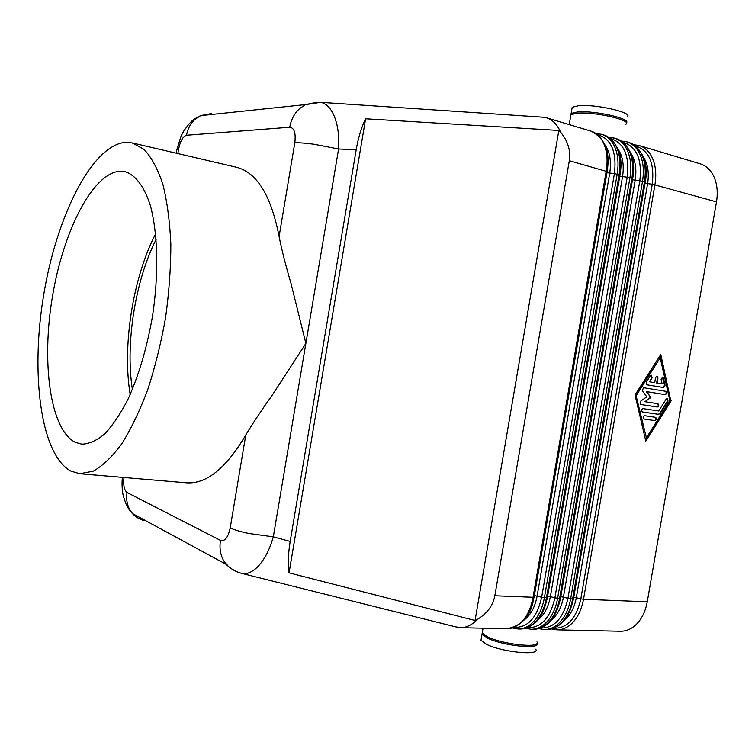 <?xml version="1.0" encoding="UTF-8"?>
<svg xmlns="http://www.w3.org/2000/svg" width="755" height="755" viewBox="0 0 755 755"><rect width="100%" height="100%" fill="white"/><g stroke="black" fill="none" stroke-linecap="round" stroke-linejoin="round"><path stroke-width="1.13" d="M177.831 153.567L178.52 149.452C180.237 141.1 182.899 136.372 186.513 135.258L289.741 127.236C294.28 127.831 295.969 133.04 294.809 142.846C299.244 142.629 305.718 143.101 314.24 144.28L338.599 148.99C339.382 135.447 337.73 124.046 333.644 114.769C330.199 107.455 325.858 103.312 320.648 102.34L305.52 104.634M560.616 132.201C567.958 141.223 570.856 150.736 569.308 160.73L494.836 595.77C492.987 605.604 487.135 613.504 477.283 619.459L475.055 620.487L289.052 572.866C287.834 564.032 288.202 553.547 290.175 541.429L356.181 149.792C358.314 137.561 361.456 127.227 365.609 118.79L558.842 130.464L560.616 132.201L558.842 128.595C555.567 122.923 551.443 119.318 546.469 117.78L541.448 117.082M477.283 619.459L474.442 622.158C469.903 625.923 465.24 627.773 460.456 627.698L455.539 626.839M239.637 572.8L242.459 573.583C247.357 574.225 252.415 571.979 257.615 566.854C264.42 559.795 269.648 549.791 273.31 536.852L248.848 533.474C240.468 531.709 234.248 529.868 230.199 527.943C228.123 537.466 224.877 541.609 220.469 540.391L127.057 492.524C124.235 490.354 123.207 485.342 123.971 477.5M625.895 124.282C632.822 120.375 594.732 111.57 577.424 113.165L570.922 114.656L570.629 116.393M627.169 116.893C634.115 112.835 596.035 103.954 578.707 105.691L572.196 107.257L571.884 109.041M626.329 122.848C631.916 118.799 594.534 110.334 577.641 111.919L571.139 113.429L570.837 115.166M536.965 641.901C542.033 648.564 503.349 644.732 487.768 636.918L482.228 633.011L482.568 631.029M535.72 649.196C540.75 656.01 502.066 652.245 486.503 644.298L480.982 640.316L481.331 638.286M536.928 643.515C540.221 649.744 502.622 645.723 487.56 638.145L482.02 634.228L482.36 632.237M551.499 628.953L556.916 629.849L620.384 631.255C625.329 631.331 629.972 629.651 634.313 626.206C640.948 620.638 645.261 612.494 647.262 601.782L583.521 599.272L654.944 184.673C656.746 173.405 655.529 163.816 651.301 155.917C648.234 150.547 644.175 147.083 639.117 145.526L700.036 163.769C705.198 165.354 709.36 168.771 712.531 174.009C716.901 181.719 718.213 191.006 716.486 201.887L647.262 601.782M132.182 142.912L236.428 167.242C256.86 172.395 271.083 195.479 279.095 236.494C281.879 250.386 285.824 265.92 290.92 283.097L305.879 343.383L272.026 395.507C261.636 409.965 252.887 423.111 245.8 434.955C226.151 468.289 206.36 484.238 186.438 482.813L79.766 473.734L93.176 471.205C102.614 465.958 112.117 456.869 121.697 443.94C131.106 428.887 139.798 410.758 147.782 389.552C155.124 366.977 161.051 343.044 165.553 317.761C169.082 292.327 170.847 267.732 170.847 243.988C169.809 221.357 167.138 201.425 162.844 184.211C157.738 168.95 151.5 157.361 144.148 149.462L132.182 142.912L125.151 142.374C91.364 145.724 56.323 217.327 43.582 295.507C30.549 373.64 40.411 454.17 70.696 471.035L79.766 473.734M120.375 171.215L124.943 171.649C135.353 174.801 144.271 186.381 150.405 205.756C157.87 233.286 158.861 273.933 152.585 315.703C147.046 347.545 138.797 375.499 127.84 399.574C120.394 413.985 112.674 425.442 104.681 433.936C96.725 440.58 89.09 443.987 81.776 444.166L75.443 442.402C50.17 429.991 41.327 363.108 52.312 297.366C63.024 231.568 92.733 172.442 120.375 171.215M646.827 384.795L663.135 387.466L664.598 385.154L662.333 377.123M663.626 387.551L646.922 384.823L646.318 382.134L650.272 375.905L651.471 375.244L652.084 377.934L649.621 381.822L654.689 382.662L655.557 377.66L657.048 376.198L657.964 378.066L657.095 383.059L662.126 383.899L661.116 379.454L662.579 377.132L663.475 378.142L665.089 385.239L663.135 387.466M657.095 383.059L656.614 382.974L657.482 377.981L656.793 376.188M649.621 381.822L651.603 377.849L651.225 375.244M644.053 419.063L643.968 419.053C642.684 417.657 642.911 416.543 644.628 415.722L655.567 417.326C656.841 418.704 656.633 419.808 654.925 420.629L643.94 419.044M643.826 419.006L654.443 420.535C656.076 419.827 656.34 418.742 655.236 417.27M646.403 437.834L669.855 400.452L660.21 357.851L635.955 395.129L646.403 437.834L635.955 395.129M660.21 357.851L636.437 395.214M645.676 440.524L670.733 400.575L660.446 355.058M671.214 400.669L645.827 441.165L635.012 394.997L660.795 354.51L670.733 400.575M642.184 411.909L658.36 414.297L659.54 413.627L667.514 400.924L667.175 398.366M658.841 414.401L642.326 411.956C641.023 410.56 641.24 409.446 642.967 408.625L658.719 410.975L666.231 399.036L667.429 398.376L667.996 401.018L660.021 413.721L658.36 414.297M650.885 397.479L644.997 401.717L657.898 403.698C659.2 405.076 658.992 406.181 657.275 407.011L640.599 404.482L640.457 401.339L646.752 396.837L642.307 390.637L643.543 387.721L665.825 391.316C667.137 392.685 666.939 393.789 665.231 394.629L646.724 391.675L650.885 397.479L646.242 391.581L664.74 394.544C666.41 393.78 666.637 392.694 665.438 391.26M646.724 391.675L646.242 391.581M640.457 404.435L656.793 406.917C658.445 406.19 658.7 405.105 657.548 403.642M644.997 401.717L650.404 397.394M130.171 394.544C122.102 345.809 132.899 277.661 155.634 233.805M132.38 389.438C125.188 343.733 135.192 280.586 156.153 239.344M558.842 130.464L475.055 620.487M289.052 572.866L365.609 118.79M186.513 135.258C187.684 128.661 190.6 123.301 195.262 119.148L200.745 115.591L211.438 113.561L207.625 114.902M178.52 149.452L176.849 149.669L181.172 135.824L184.126 130.407C192.251 119.375 192.836 119.903 200.453 115.732M176.236 153.199L176.623 150.887M140.487 517.873L143.592 520.591L136.627 517.383L132.993 514.202L130.134 510.352C127.066 505.019 126.038 499.083 127.057 492.524M290.175 541.429L273.31 536.852L338.599 148.99L356.181 149.792M237.24 571.894L229.586 567.798L223.716 560.833C220.366 554.783 219.29 547.96 220.469 540.391M289.741 127.236C291.109 119.611 294.393 113.401 299.584 108.626L305.567 104.586L317.223 102.227M621.318 141.034L626.839 141.846C631.869 143.403 635.908 146.876 638.957 152.265C643.147 160.202 644.345 169.856 642.533 181.209L570.667 598.762L573.545 598.573L645.223 182.219L644.449 181.738L572.649 598.838C570.572 610.012 566.269 618.505 559.738 624.319C555.472 627.915 550.923 629.679 546.101 629.604L544.128 629.557C548.942 629.632 553.49 627.867 557.756 624.262C564.287 618.449 568.591 609.946 570.667 598.762L567.949 598.328C563.362 618.392 554.227 628.283 540.542 628M556.916 629.849C561.758 629.925 566.316 628.169 570.601 624.593C577.15 618.817 581.454 610.37 583.521 599.272L580.831 598.838C576.282 618.675 567.165 628.5 553.481 628.311M635.408 145.941C649.026 150.302 654.642 163.061 652.254 184.201L716.486 201.887M645.044 183.286L652.254 184.201L580.831 598.838L576.31 597.696L647.601 183.729C649.309 172.706 647.818 163.693 643.137 156.672M573.762 597.271L576.31 597.696C574.357 608.077 570.233 615.731 563.928 620.629M608.785 137.316L614.391 138.118C619.393 139.666 623.413 143.148 626.433 148.565C630.595 156.54 631.765 166.251 629.944 177.689L557.624 598.253L560.559 598.054L632.681 178.718L631.888 178.227L559.634 598.328C557.558 609.578 553.255 618.137 546.743 623.989C542.486 627.613 537.956 629.396 533.162 629.321L531.161 629.274C535.956 629.349 540.476 627.565 544.733 623.941C551.244 618.071 555.538 609.512 557.624 598.253L554.897 597.809C550.253 618.109 541.099 628.066 527.424 627.679M622.988 142.242C636.616 146.517 642.231 159.343 639.825 180.728L644.449 181.738C646.261 170.404 645.063 160.758 640.853 152.831C637.805 147.442 633.766 143.969 628.736 142.412L626.839 141.846M632.501 179.794L639.825 180.728L567.949 598.328L563.428 597.177L635.153 180.256C636.899 168.941 635.351 159.758 630.519 152.699M560.776 596.743L563.428 597.177C561.418 607.841 557.19 615.627 550.735 620.516M596.072 133.55L601.763 134.343C606.737 135.872 610.729 139.364 613.73 144.818C617.854 152.831 619.006 162.599 617.175 174.112L544.393 597.724L547.384 597.526L619.959 175.169L619.147 174.669L546.441 597.809C544.346 609.143 540.052 617.76 533.558 623.658C529.312 627.311 524.81 629.104 520.035 629.028L518.005 628.981C522.771 629.057 527.283 627.263 531.52 623.602C538.013 617.694 542.298 609.068 544.393 597.724L541.646 597.29C536.956 617.817 527.783 627.839 514.127 627.358M610.38 138.495C624.036 142.676 629.651 155.577 627.207 177.198L631.888 178.227C633.709 166.808 632.53 157.106 628.358 149.141C625.338 143.724 621.318 140.241 616.306 138.694L614.391 138.118M619.77 176.245L627.207 177.198L554.897 597.809L550.357 596.648L622.526 176.736C624.309 165.119 622.705 155.766 617.722 148.678M547.611 596.214L550.357 596.648C548.29 607.605 543.949 615.523 537.352 620.402M569.308 160.73L607.048 171.564L534.021 596.988L533.049 597.28C530.944 608.69 526.66 617.373 520.186 623.319C515.958 626.999 511.475 628.802 506.728 628.726L460.456 627.698M607.077 171.413C610.484 151.793 605.095 138.363 590.929 131.096C595.884 132.625 599.857 136.126 602.83 141.591C606.935 149.641 608.058 159.456 606.218 171.055L533.049 597.28L494.836 595.77M597.601 134.692C611.276 138.778 616.882 151.755 614.419 173.631L619.147 174.669C620.978 163.155 619.827 153.397 615.684 145.394C612.683 139.949 608.69 136.457 603.707 134.928L601.763 134.343M607.539 168.195L606.973 172.678L614.419 173.631L541.646 597.29L537.098 596.12L609.719 173.159C611.541 161.24 609.88 151.727 604.746 144.611M606.973 172.678L534.351 595.676L537.098 596.12C534.974 607.36 530.529 615.41 523.781 620.27M665.089 385.239L664.598 385.154M663.475 378.142L662.994 378.057M657.964 378.066L657.482 377.981M652.084 377.934L651.603 377.849M654.925 420.629L654.443 420.535M660.021 413.721L659.54 413.627M667.996 401.018L667.514 400.924M665.231 394.629L664.74 394.544M657.275 407.011L656.793 406.917M245.8 434.955L230.199 527.943M294.809 142.846L279.095 236.494M534.351 595.676L533.502 599.668M547.347 597.715L547.347 597.715C543.628 614.296 536.805 627.65 520.035 629.028M305.567 104.586L200.651 115.638M570.922 114.656L569.223 124.603M572.196 107.257L571.139 113.429M512.362 627.971L518.005 628.981M533.983 597.177C531.293 615.448 522.205 625.971 506.728 628.726M546.469 117.78L590.929 131.096M525.593 628.302L531.161 629.274M619.987 175.018C623.422 155.662 617.996 142.299 603.707 134.928M538.636 628.632L544.128 629.557M632.709 178.567C636.097 159.296 630.633 146.008 616.306 138.694M560.521 598.234C556.746 614.645 550.253 627.83 533.162 629.321M633.681 144.696L639.117 145.526M645.251 182.068C648.724 163.146 643.213 149.934 628.736 142.412M573.507 598.753C569.638 614.91 563.711 627.905 546.101 629.604M482.02 634.228L480.982 640.316M483.058 628.207L482.228 633.011M458.106 627.481L242.459 573.583C236.126 572.045 230.662 568.94 226.066 564.259M132.352 513.466L226.104 564.325M132.257 513.372C129.567 510.078 126.963 508.19 123.461 496.28C122.14 492.288 121.668 483.172 122.414 477.368M320.648 102.34L544.128 117.261"/></g></svg>
